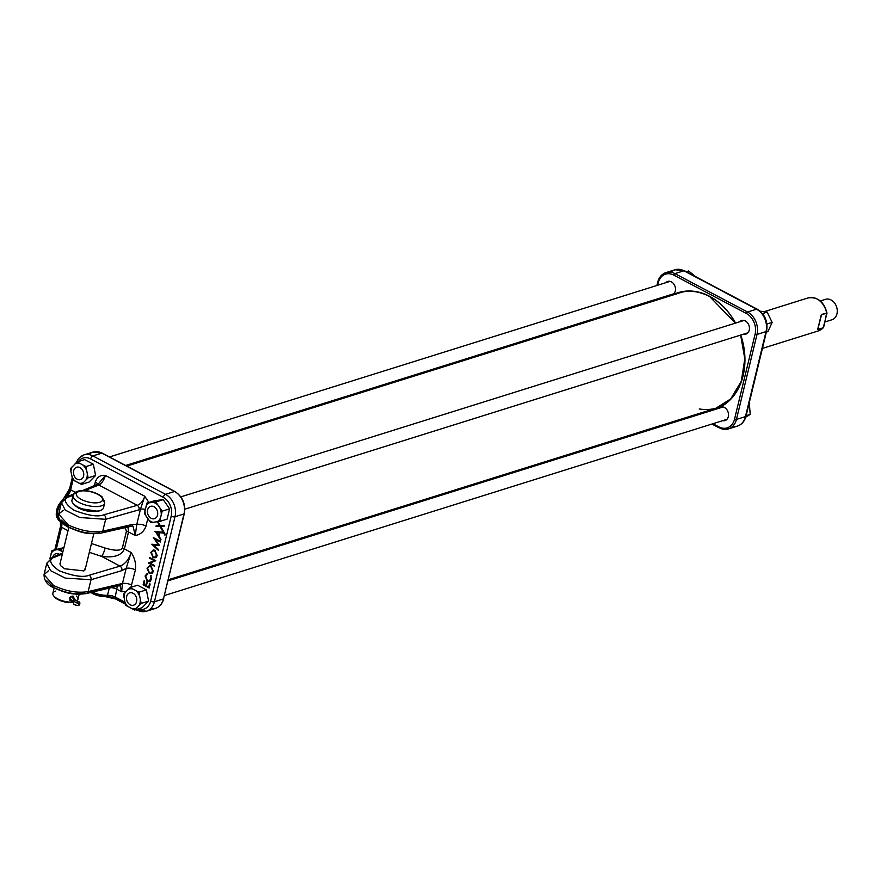 <?xml version="1.0" encoding="UTF-8"?>
<svg xmlns="http://www.w3.org/2000/svg" width="881" height="881" viewBox="0 0 881 881"><rect width="100%" height="100%" fill="white"/><g stroke="black" fill="none" stroke-linecap="round" stroke-linejoin="round"><path stroke-width="1.32" d="M718.786 408.321A7.103 5.484 72.6 0 1 724.413 407.474A7.103 5.484 72.6 0 1 725.019 407.848A7.103 5.484 72.6 0 1 728.047 417.517A7.103 5.484 72.6 0 1 722.662 420.678M723.257 420.49A6.905 5.33 -107.4 0 0 724.986 420.402A6.905 5.33 -107.4 0 0 728.08 417.429M725.096 407.892A6.905 5.33 -107.4 0 0 724.578 407.584A6.905 5.33 -107.4 0 0 720.856 407.231A6.905 5.33 -107.4 0 0 719.392 408.134M739.721 321.796A7.103 5.484 72.6 0 1 745.348 320.948A7.103 5.484 72.6 0 1 745.954 321.312A7.103 5.484 72.6 0 1 748.982 330.992A7.103 5.484 72.6 0 1 743.597 334.152M744.192 333.965A6.905 5.33 -107.4 0 0 745.921 333.866A6.905 5.33 -107.4 0 0 749.015 330.904M746.031 321.367A6.905 5.33 -107.4 0 0 745.513 321.058A6.905 5.33 -107.4 0 0 741.791 320.695A6.905 5.33 -107.4 0 0 740.315 321.609M665.772 282.702A7.103 5.484 72.6 0 1 671.388 281.854A7.103 5.484 72.6 0 1 672.005 282.228A7.103 5.484 72.6 0 1 675.033 291.897A7.103 5.484 72.6 0 1 669.637 295.058M670.243 294.871A6.905 5.33 -107.4 0 0 671.961 294.783A6.905 5.33 -107.4 0 0 675.066 291.809M672.071 282.272A6.905 5.33 -107.4 0 0 671.553 281.964A6.905 5.33 -107.4 0 0 667.842 281.612A6.905 5.33 -107.4 0 0 666.366 282.515M60.282 562.64L60.591 565.712M85.666 567.419L83.915 570.899L64.577 568.763L60.47 565.558L60.514 561.671M83.739 570.987L85.435 568.366M97.747 511.266L78.861 508.37A1.377 0.694 -62.1 0 1 79.224 508.381A1.377 0.694 -62.1 0 1 79.345 508.491L95.897 511.476M76.383 506.498L78.982 508.282M68.2 524.9C80.556 530.714 92.076 532.818 102.758 531.188L105.632 519.305L79.863 517.521L65.227 510.099L61.461 502.666L66.075 498.393A3.458 2.731 -111.7 0 1 67.54 496.543L61.461 502.677L58.686 514.119L68.2 524.9A3.458 1.729 117.9 0 0 68.685 527.29A3.458 1.729 117.9 0 0 69.5 527.345C80.204 532.399 90.181 534.238 99.432 532.862A3.458 2.61 -102.8 0 0 100.996 533.126A3.458 2.61 -102.8 0 0 102.758 531.188L133.075 524.305L136.764 524.492L140.442 509.284L144.748 496.234L148.889 502.478M48.587 570.69L44.05 574.621L53.543 585.48C65.899 591.294 77.429 593.331 88.144 591.603A3.458 2.599 76.6 0 1 86.415 593.53A3.458 2.599 76.6 0 1 84.829 593.276C75.557 594.752 65.557 592.968 54.853 587.924M97.78 484.363A6.905 2.698 13.6 0 0 95.302 482.072C97.086 476.995 100.445 474.782 105.39 475.421C103.991 480.145 101.811 483.339 98.848 485.013A3.458 2.731 -111.7 0 0 96.855 484.88L96.855 484.88A3.458 2.731 -111.7 0 0 95.5 486.345M147.81 518.612L146.015 526.034C144.01 531.485 140.42 534.646 135.245 535.505L133.075 526.331L132.007 525.946M127.943 527.014L128.516 531.948L124.408 548.929L131.137 552.486C134.771 558.003 136.192 563.807 135.399 569.908A6.905 2.698 13.6 0 0 126.159 568.355L131.137 552.486C128.967 559.468 125.267 564.016 120.036 566.131A3.458 2.533 73.6 0 1 121.875 570.635L91.018 579.72L65.205 578.09L50.569 570.679L46.814 563.179L51.461 558.807A3.458 2.72 -112.3 0 1 52.893 556.979L46.814 563.179L44.05 574.621C44.083 580.711 47.409 585.138 54.027 587.88C63.917 592.021 71.218 595.655 86.415 593.53L119.464 585.656A3.458 2.599 76.6 0 1 117.878 585.402L87.715 592.594M135.399 569.908L130.917 587.319M126.203 591.36L121.633 591.757L119.882 585.502M147.325 574.335L145.695 576.372L147.501 580.865L148.68 581.174L150.827 579.037L150.915 575.612L151.444 579.357L149.682 581.724L147.303 581.482L145.079 576.009L147.094 573.586L146.819 574.577L147.369 574.214M150.144 581.482L147.711 580.964M154.604 565.569L154.45 566.208L148.393 563.014L154.329 560.712L149.561 558.202L149.715 557.563L155.772 560.757L149.847 563.058L154.604 565.569M153.305 537.586L160.485 541.264L160.309 542.013L155.353 539.403L159.439 545.581L153.668 545.108L158.492 549.502L158.305 550.284L151.697 544.249L158.217 544.689L153.459 537.553M158.073 521.673L160.188 525.45L164.329 525.384L164.13 526.199L160.639 526.254L165.154 534.293L164.934 535.219L159.913 526.265L156.036 526.32L156.234 525.505L159.461 525.461L157.391 521.772M154.792 531.463L162.677 532.223L162.478 533.016L159.868 532.697L158.976 536.375L160.97 539.26L160.76 540.108L155.287 531.331M153.118 557.728L150.805 552.354L153.415 549.876L154.891 550.262L157.181 555.658L155.893 557.662L153.118 557.728L153.503 557.199M149.296 573.52L146.984 568.146L149.594 565.679L151.069 566.065L153.36 571.45L152.072 573.465L149.296 573.52L149.682 572.991M149.175 588.001L143.129 584.797L144.099 580.81L144.715 581.13L143.9 584.488L145.761 585.48L146.576 582.121L147.193 582.451L146.389 585.81L148.713 587.032L149.528 583.674L150.144 584.004L149.175 588.001M122.349 548.048A6.905 2.698 13.6 0 1 124.408 548.929C121.523 555.526 113.913 558.003 101.579 556.374A6.905 1.465 108.3 0 0 105.103 548.037C114.849 550.911 120.598 550.911 122.349 548.048L126.457 531.078L124.97 527.686M63.201 510.275L58.686 514.119C57.276 519.801 65.26 526.111 68.685 527.29C78.574 531.419 85.666 535.075 100.996 533.126L131.313 526.243A3.458 2.61 -102.8 0 0 133.075 524.305M73.167 495.232L69.533 496.675C62.76 498.58 64.148 503.062 73.685 510.11C87.869 515.594 97.912 517.158 103.815 514.801L137.249 505.32C140.784 503.943 143.284 500.915 144.748 496.234L105.39 475.421L98.386 483.889L82.605 490.552M117.327 586.162L115.224 597.065L124.959 602.208L123.56 594.157L130.124 587.561L137.579 585.226L146.378 589.874L148.614 601.117L142.061 607.703L134.606 610.037L125.807 605.39L124.959 602.208A10.253 7.907 -107.4 0 0 128.152 606.8M84.785 490.607L98.848 485.013L137.249 505.32A3.458 2.544 74.2 0 1 139.066 509.824L105.632 519.305A3.458 2.544 74.2 0 0 103.815 514.801M62.364 554.039L54.897 557.1C48.103 559.083 49.479 563.62 59.005 570.701C73.2 576.163 83.266 577.672 89.179 575.227A3.458 2.533 73.6 0 1 91.018 579.72L88.144 591.603L121.193 583.729A3.458 2.599 76.6 0 1 119.464 585.656L120.157 585.634M111.138 587.638A6.905 2.698 13.6 0 1 117.085 589.356L121.633 591.757L122.47 583.574L126.159 568.355L121.875 570.635M126.457 531.078A6.905 2.698 13.6 0 1 128.516 531.948L135.245 535.505L136.764 524.492A6.905 2.698 13.6 0 1 146.015 526.034M102.295 532.212L129.749 525.979A3.458 2.61 -102.8 0 0 131.313 526.243L133.075 526.331M145.233 509.328A6.905 2.698 13.6 0 0 140.442 509.284L139.066 509.824M131.721 585.116A6.905 2.698 13.6 0 0 122.47 583.574L121.193 583.729M160.749 526.144L156.972 525.494M164.218 525.836L160.639 526.254M160.606 525.891L159.913 526.265M160.188 525.439L159.461 525.461M156.862 525.946L156.036 526.32M159.021 536.221L158.624 535.648M156.19 532.135L155.662 531.375M162.589 532.576L159.868 532.697M159.89 532.686L156.113 532.234L158.437 535.604L159.164 532.609L156.113 532.234M159.131 535.758L158.437 535.604M159.99 532.256L159.164 532.609M155.386 539.238L154.66 538.181M153.679 545.086L152.754 544.227M159.329 545.141L153.668 545.108M160.452 541.386L155.508 538.765L155.353 539.403M159.021 544.689L158.217 544.689M156.157 557.464L153.79 557.365M151.576 552.233L150.805 552.354M151.598 552.145L153.746 549.887M154.726 557.343L157.148 555.779M155.166 550.427L152.854 550.768M151.433 552.651L153.272 557.089L154.417 557.376L156.554 555.349L154.737 550.9L152.578 550.911L151.433 552.651M157.325 555.228L156.554 555.349M155.408 550.537L154.737 550.9M155.739 560.745L149.847 563.058M154.604 565.58L149.318 562.783L155.375 560.558L150.376 557.904L149.561 558.202M155.375 560.558L154.329 560.712M149.318 562.783L148.426 562.871M152.325 573.267L149.968 573.157M147.744 568.025L146.984 568.146M147.766 567.937L149.924 565.69M150.904 573.146L153.327 571.571M151.345 566.219L149.032 566.56M147.612 568.443L149.451 572.881L150.585 573.179L152.732 571.152L150.915 566.692L148.757 566.714L147.612 568.443M153.503 571.031L152.732 571.152M151.587 566.34L150.915 566.692M145.079 576.009L147.645 573.608M148.977 581.13L151.411 579.489M147.975 581.119L147.303 581.482M151.246 575.855L150.431 575.976M151.587 578.916L150.827 579.037M149.329 587.363L143.933 584.51L143.129 584.797M146.455 585.513L145.761 585.48M149.407 587.076L148.713 587.032M825.167 321.895L831.961 319.759A10.704 8.259 -107.4 0 0 836.95 313.867A10.704 8.259 -107.4 0 0 834.439 302.844A10.704 8.259 -107.4 0 0 825.563 299.331L820.332 300.961M823.834 326.631L822.887 328.095L817.7 329.23L821.51 314.44L827.017 313.107C823.955 301.676 817.645 296.611 808.086 297.921A17.268 13.325 -107.4 0 1 826.576 312.854L826.576 314.715M824.176 325.507L826.576 313.195L821.51 314.781L817.964 328.822L817.964 329.417L823.03 327.831L824.242 325.221M817.7 329.23A0.694 0.573 25.7 0 0 817.964 328.822L818.24 328.294M820.949 317.083L821.169 315.453M817.865 329.131L820.96 315.783M699.239 408.938A60.448 46.638 72.6 0 0 720.471 406.615A60.448 46.638 72.6 0 1 717.057 407.881L168.304 579.775M126.798 466.093L680.914 292.514A60.448 46.638 72.6 0 1 684.449 291.6M73.013 601.591L71.537 602.031L70.128 597.12L72.991 596.03L74.819 599.509M73.916 598.651L73.674 596.558L71.317 596.404M70.183 597.087L69.885 600.589L72.22 600.853M101.018 510.209A15.539 6.068 -166.4 0 1 100.665 510.396A15.539 6.068 -166.4 0 1 87.406 510.76A15.539 6.068 -166.4 0 1 74.334 504.912A15.539 6.068 -166.4 0 1 73.31 503.778A15.539 6.068 -166.4 0 1 73.09 503.458M73.685 498.106A16.232 6.343 13.6 0 0 71.967 500.144A16.232 6.343 13.6 0 0 72.826 503.128A16.232 6.343 13.6 0 0 73.894 504.306A16.232 6.343 13.6 0 0 87.549 510.418A16.232 6.343 13.6 0 0 101.403 510.033A16.232 6.343 13.6 0 0 103.529 507.786A16.232 6.343 13.6 0 0 102.934 505.187M73.123 602.362A11.86 4.636 -166.4 0 1 55.051 597.549A11.86 4.636 -166.4 0 1 54.259 596.679A11.86 4.636 -166.4 0 1 53.95 596.206M55.734 591.085A12.896 5.044 13.6 0 0 52.849 593.331A12.896 5.044 13.6 0 0 53.532 595.699A12.896 5.044 13.6 0 0 54.391 596.635A12.896 5.044 13.6 0 0 73.244 601.998M76.889 600.809A12.896 5.044 13.6 0 0 77.935 599.399A12.896 5.044 13.6 0 0 76.394 596.085M71.152 596.481L74.367 599.509A5.44 2.125 -166.4 0 1 75.017 600.908A5.44 2.125 -166.4 0 1 74.83 601.283A2.379 0.925 13.6 0 0 74.742 601.448A2.379 0.925 13.6 0 0 75.028 602.053A2.379 0.925 13.6 0 0 77.528 603.033A2.379 0.925 13.6 0 0 79.367 602.56A2.379 0.925 13.6 0 0 79.081 601.954A2.379 0.925 13.6 0 0 77.671 601.205A5.44 2.125 -166.4 0 1 74.433 599.509L71.185 596.47M72.881 601.095L69.5 597.924M74.433 604.487A2.379 0.925 13.6 0 0 76.944 605.467A2.379 0.925 13.6 0 0 78.772 604.994A2.379 0.925 13.6 0 0 78.497 604.388M52.816 557.012A6.475 5 72.6 0 1 55.745 553.764A6.475 5 72.6 0 1 59.379 554.314M63.917 547.608L52.034 550.537L63.685 548.544M49.92 558.642L52.034 550.537M60.899 549.414L62.749 552.431M62.54 552.134A10.253 7.907 -107.4 0 0 58.135 549.81M54.402 550.273A10.253 7.907 -107.4 0 0 51.109 553.576M50.063 557.915A10.253 7.907 -107.4 0 0 50.063 558.532M85.898 466.589L88.144 477.832L95.6 475.498L93.353 464.254L84.554 459.607L77.099 461.941L85.898 466.589L93.353 464.254M88.144 477.832L81.581 484.418L89.036 482.083L95.6 475.498M81.581 484.418L72.793 479.771L70.987 471.853L70.546 468.538L77.099 461.941M86.041 479.804A10.253 7.907 -107.4 0 0 87.285 474.65M86.349 469.914A10.253 7.907 -107.4 0 0 83.155 465.311M79.444 463.351A10.253 7.907 -107.4 0 0 75.006 463.913M72.242 466.688A10.253 7.907 -107.4 0 0 70.987 471.853M71.934 476.588A10.253 7.907 -107.4 0 0 75.127 481.18M78.838 483.14A10.253 7.907 -107.4 0 0 83.277 482.579M696.728 277.548L688.59 270.963L686.255 271.689M77.143 479.165A6.475 5 72.6 0 1 73.475 472.778A6.475 5 72.6 0 1 76.68 467.227A6.475 5 72.6 0 1 80.083 467.657A6.475 5 72.6 0 1 83.761 474.044A6.475 5 72.6 0 1 80.556 479.594A6.475 5 72.6 0 1 77.143 479.165M147.634 509.802A6.475 5 72.6 0 1 150.629 506.322A6.475 5 72.6 0 1 156.025 508.48A6.475 5 72.6 0 1 157.501 515.198A6.475 5 72.6 0 1 154.505 518.678A6.475 5 72.6 0 1 149.109 516.519A6.475 5 72.6 0 1 147.634 509.802M133.108 593.276A6.475 5 72.6 0 1 136.775 599.664A6.475 5 72.6 0 1 133.571 605.214A6.475 5 72.6 0 1 130.168 604.784A6.475 5 72.6 0 1 126.49 598.397A6.475 5 72.6 0 1 129.694 592.847A6.475 5 72.6 0 1 133.108 593.276M762.472 313.581L767.175 312.116L760.127 311.18M766.371 332.082L767.957 331.575L772.13 322.402L767.175 312.116M772.13 322.402L766.922 324.032M746.141 415.678L750.194 414.4L749.279 402.716M745.755 417.154L750.194 414.4M749.125 403.355L749.742 403.168M160.882 499.901L154.373 500.76L146.918 503.095L155.783 501.983L163.238 499.648L160.882 499.901M169.615 508.822L162.159 511.156L159.67 521.453L167.126 519.107L169.615 508.822L163.238 499.648M159.67 521.453L150.805 522.565L146.07 516.112L144.429 513.392L146.918 503.095M155.783 501.983L162.159 511.156M148.757 519.977A10.253 7.907 -107.4 0 0 153.162 522.312M156.906 521.838A10.253 7.907 -107.4 0 0 160.188 518.535M161.234 514.196A10.253 7.907 -107.4 0 0 160.111 508.568M157.424 504.703A10.253 7.907 -107.4 0 0 153.019 502.368M149.285 502.842A10.253 7.907 -107.4 0 0 146.004 506.146M144.947 510.484A10.253 7.907 -107.4 0 0 146.07 516.112M130.124 587.561L138.923 592.208L146.378 589.874M138.923 592.208L141.158 603.452L148.614 601.117M141.158 603.452L134.606 610.037M125.256 592.307A10.253 7.907 -107.4 0 0 124.012 597.472M131.853 608.76A10.253 7.907 -107.4 0 0 136.302 608.198M139.055 605.423A10.253 7.907 -107.4 0 0 140.31 600.269M139.363 595.534A10.253 7.907 -107.4 0 0 136.17 590.931M132.458 588.971A10.253 7.907 -107.4 0 0 128.02 589.532M715.835 408.597A60.789 46.913 72.6 0 1 712.079 409.434M709.734 296.567A60.789 46.913 72.6 0 1 735.503 323.118M740.723 335.055A60.789 46.913 72.6 0 1 714.744 408.96A60.789 46.913 72.6 0 1 709.877 410.128M673.734 294.761A60.789 46.913 72.6 0 1 678.403 292.944A60.789 46.913 72.6 0 1 709.59 296.49M671.542 295.454A61.141 47.178 72.6 0 1 709.59 296.324A61.141 47.178 72.6 0 1 735.558 323.096M740.767 335.033A61.141 47.178 72.6 0 1 707.685 410.81M695.627 414.588L696.805 415.204M712.927 423.728L718.962 426.922A15.891 12.257 -107.4 0 0 734.545 419.125L755.105 334.141A15.891 12.257 -107.4 0 0 746.394 313.504L673.767 275.114A15.891 12.257 -107.4 0 0 658.173 282.911L657.611 285.257M654.054 299.947L653.801 301.005M685.022 271.381A2.764 1.388 117.9 0 0 684.614 270.819A2.764 1.388 117.9 0 0 683.92 270.786L674.901 273.617L747.54 312.006L756.548 309.187L683.92 270.786A17.268 13.325 -107.4 0 0 675.022 269.762A17.268 13.325 -107.4 0 0 670.848 272.24M766.261 330.441A2.764 1.079 -166.4 0 1 766.591 331.146A2.764 1.079 -166.4 0 1 766.018 331.619L756.999 334.439L736.439 419.422L745.458 416.603L766.018 331.619A17.268 13.325 -107.4 0 0 756.548 309.187A2.764 1.388 117.9 0 1 757.242 309.209L684.614 270.819L675.022 269.762L666.003 272.581A17.268 13.325 72.6 0 1 674.901 273.617A1.377 0.694 117.9 0 0 673.767 275.114M718.951 427.604L712.101 423.992M695.979 415.469L694.812 414.841M653.35 301.148L653.603 300.08M657.16 285.4L657.821 282.658M746.394 313.504A1.377 0.694 117.9 0 1 747.54 312.006A17.268 13.325 72.6 0 1 756.999 334.439L755.105 334.141M734.545 419.125L736.439 419.422A17.268 13.325 72.6 0 1 728.4 428.926A17.268 13.325 72.6 0 1 719.502 427.891A1.377 0.694 117.9 0 1 719.149 427.88L711.903 424.047M732.574 426.437A17.268 13.325 -107.4 0 0 737.419 426.096A17.268 13.325 -107.4 0 0 745.458 416.603A2.764 1.079 -166.4 0 0 746.031 416.129L766.591 331.146C768.1 321.598 764.983 314.286 757.242 309.209A2.764 1.388 117.9 0 1 757.682 309.848M657.964 282.085A17.268 13.325 72.6 0 1 666.003 272.581C661.752 274.079 658.977 277.328 657.678 282.316L657.964 282.085M745.733 415.458A2.764 1.079 -166.4 0 1 746.031 416.129C744.61 421.327 741.736 424.653 737.419 426.096L728.4 428.926L719.149 427.88A1.377 0.694 117.9 0 1 718.962 426.922M658.173 282.911L657.678 282.316L656.907 285.477M675.936 294.078A60.789 46.913 72.6 0 1 679.504 292.613M78.861 508.37L74.775 505.309M92.483 592.087A14.162 5.528 13.6 0 0 107.504 595.303L109.255 588.09M90.38 592.594L106.238 596.833A2.764 1.52 -92.7 0 1 105.5 596.547A11.398 4.449 -166.4 0 1 92.78 593.64M125.366 603.804L116.292 599.003A2.764 1.388 -62.1 0 1 115.609 598.981L106.238 596.833A2.764 1.52 -92.7 0 0 107.504 595.303A6.905 2.698 -166.4 0 1 115.224 597.065A2.764 1.388 -62.1 0 0 115.609 598.981L125.465 604.19M138.031 608.969A14.503 11.189 -107.4 0 0 150.64 601.15L171.2 516.167A14.503 11.189 -107.4 0 0 163.249 497.325L90.611 458.924A14.503 11.189 -107.4 0 0 78.42 461.534M73.024 479.925L70.634 489.792L75.425 492.325M94.377 485.872L95.302 482.072M68.013 530.681L61.571 527.279L56.263 549.215M68.167 526.607L61.428 520.197M89.179 575.227L120.036 566.131L101.579 556.374L89.322 552.321M163.249 497.325A2.764 1.388 -62.1 0 1 165.518 494.318L174.537 491.499L101.91 453.109L92.89 455.929L165.518 494.318A17.268 13.325 72.6 0 1 174.989 516.751L154.428 601.734L163.448 598.915L184.008 513.931L174.989 516.751A2.764 1.079 -166.4 0 1 171.2 516.167M54.941 549.623A2.764 1.079 -166.4 0 1 55.382 549.381L60.855 526.783M60.734 521.541A8.634 4.339 -62.1 0 1 61.571 527.279A2.764 1.079 -166.4 0 1 60.558 526.111A2.764 1.079 -166.4 0 1 61.13 525.638A11.398 5.727 117.9 0 0 61.549 522.719M57.188 515.209A11.398 5.727 -62.1 0 1 63.74 498.833A2.764 1.531 -129.3 0 1 64.104 497.809L58.796 504.538L57.089 508.601L56.208 514.262L56.78 517.51L59.699 520.99A14.162 7.103 117.9 0 0 60.106 521.178L61.13 521.717M65.04 497.633A11.398 5.727 117.9 0 0 69.896 489.263M66.857 496.84A8.634 4.339 -62.1 0 0 70.634 489.792A2.764 1.079 -166.4 0 1 69.632 488.614A2.764 1.079 -166.4 0 1 70.205 488.14L72.484 478.702M115.213 598.485A9.669 3.777 13.6 0 0 106.865 596.536M91.657 592.99A11.398 4.449 -166.4 0 1 90.897 592.473M150.563 608.76A17.268 13.325 -107.4 0 0 155.408 608.419A17.268 13.325 -107.4 0 0 163.448 598.915L163.734 598.684C162.434 603.672 159.659 606.921 155.408 608.419L146.389 611.238A17.268 13.325 72.6 0 1 137.491 610.214A2.764 1.388 -62.1 0 1 136.797 610.181A2.764 1.388 -62.1 0 1 136.346 609.498M150.64 601.15A2.764 1.079 -166.4 0 0 154.428 601.734A17.268 13.325 72.6 0 1 146.389 611.238L135.817 609.663M184.14 513.348L184.008 513.931A17.268 13.325 -107.4 0 0 174.537 491.499A1.377 0.694 -62.1 0 1 174.89 491.51A1.377 0.694 -62.1 0 1 175.099 491.807M102.46 453.396A1.377 0.694 -62.1 0 0 102.251 453.12A1.377 0.694 -62.1 0 0 101.91 453.109A17.268 13.325 -107.4 0 0 93.001 452.074A17.268 13.325 -107.4 0 0 88.838 454.563M76.537 462.459A17.268 13.325 72.6 0 1 83.992 454.904A17.268 13.325 72.6 0 1 92.89 455.929A2.764 1.388 -62.1 0 0 90.611 458.924M53.51 587.175L46.836 580.832M91.448 543.533L105.103 548.037M69.533 496.675A3.458 2.731 -111.7 0 0 67.54 496.543L73.674 494.098M54.897 557.1A3.458 2.72 -112.3 0 0 52.893 556.979L62.617 552.993M61.428 502.787A14.162 7.103 117.9 0 0 59.699 520.99L61.185 521.772M65.271 497.688A2.764 1.531 -129.3 0 0 64.104 497.809L69.632 488.614L72.242 477.81M163.58 598.342L184.294 513.7C185.792 504.02 182.653 496.631 174.89 491.51L102.251 453.12L93.001 452.074L83.992 454.904L78.596 458.461L75.931 463.032M762.406 348.424L818.405 330.882A17.268 13.325 -107.4 0 0 822.887 328.095L823.03 327.831M77.98 497.148A13.468 5.264 13.6 0 0 95.864 502.864A13.468 5.264 13.6 0 0 100.952 496.565A13.468 5.264 13.6 0 0 83.067 490.849A13.468 5.264 13.6 0 0 77.98 497.148M102.714 498.976A16.232 6.343 -166.4 0 1 104.652 503.15A16.232 6.343 -166.4 0 1 92.12 506.344A16.232 6.343 -166.4 0 1 75.017 499.681A16.232 6.343 -166.4 0 1 73.09 495.507A16.232 6.343 -166.4 0 1 76.988 492.611M74.367 599.509A1.355 1.035 133.2 0 0 73.332 601.844M74.742 601.624L74.83 601.283A1.355 1.233 -139.8 0 0 73.575 603.276M77.231 602.989L77.825 601.26M74.422 599.554L74.433 599.509A1.355 1.035 -46.8 0 1 75.303 600.17M678.403 292.944C688.612 289.871 699.029 291.071 709.645 296.556L735.426 323.14M653.096 301.225L653.361 300.168M695.781 415.524L694.613 414.907M740.646 335.077L744.808 358.798L741.306 381.275L730.723 398.917L714.744 408.96M95.6 511.498L88.783 511.376L83.739 510.231L79.224 508.381L75.667 505.793M54.864 549.656L60.558 526.111L60.36 521.288M154.417 557.376L155.067 557.365M152.578 550.911L153.129 550.559M150.585 573.179L151.246 573.157M148.757 566.714L149.307 566.351M148.68 581.174L149.329 581.152M764.223 311.665L808.086 297.921M827.017 313.107L823.217 327.886L818.405 330.882M100.665 510.396L101.403 510.033M103.529 507.786L104.652 503.15L102.251 497.027C95.346 490.552 75.337 487.116 73.09 495.507L71.967 500.144M77.935 599.399L79.18 594.246M85.094 569.787L93.815 533.765M52.849 593.331L54.159 587.946M59.941 564.049L68.817 527.367M54.259 596.679L53.532 595.699M73.31 503.778L72.826 503.128M73.486 601.624L73.795 604.267C78.431 606.37 80.402 605.676 79.719 602.175L75.061 599.741L71.471 596.36M73.398 602.031L69.379 598.177M75.017 600.908L74.808 601.789M109.497 456.953L669.89 281.413M125.62 465.476L673.756 293.769M180.847 496.862L743.839 320.497M184.812 509.185L747.716 332.864M164.494 595.523L726.781 419.389M168.051 580.832L722.905 407.033"/></g></svg>
